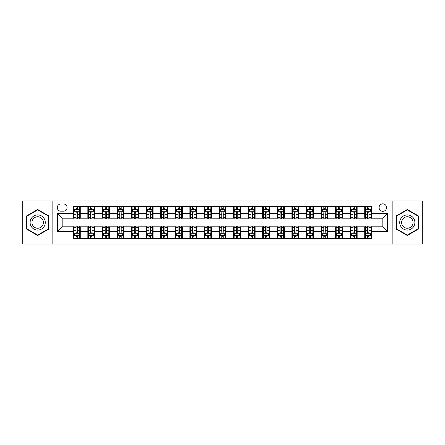 <?xml version="1.0" encoding="UTF-8"?>
<svg xmlns="http://www.w3.org/2000/svg" width="445" height="445" viewBox="0 0 445 445"><rect width="100%" height="100%" fill="white"/><g stroke="black" fill="none" stroke-linecap="round" stroke-linejoin="round"><path stroke-width="0.67" d="M382.817 203.843A3.732 3.732 0 0 0 379.084 207.576A3.732 3.732 0 0 0 382.817 211.308A3.732 3.732 0 0 0 386.549 207.576A3.732 3.732 0 0 0 382.817 203.843M392.145 244.071L422.75 244.071L422.75 200.929L392.145 200.929L392.145 244.071L52.855 244.071L52.855 200.929L22.25 200.929L22.25 244.071L52.855 244.071M60.898 211.191L63.468 211.191A3.616 3.616 0 0 0 67.078 207.576A3.616 3.616 0 0 0 63.468 203.96L60.898 203.96A3.616 3.616 0 0 0 57.288 207.576A3.616 3.616 0 0 0 60.898 211.191M392.145 200.929L52.855 200.929M73.258 231.478L57.522 231.478L57.522 213.522L73.258 213.522L73.258 218.184L62.183 218.184L62.183 226.816L73.258 226.816L73.258 238.531L371.742 238.531L371.742 226.816L382.817 226.816L382.817 218.184L371.742 218.184L371.742 213.522L387.478 213.522L387.478 231.478L371.742 231.478M371.742 213.522L371.742 206.469L73.258 206.469L73.258 213.522M364.744 206.469L364.744 218.184L365.328 218.184M367.542 218.184L368.944 218.184M371.158 218.184L371.742 218.184M364.744 218.184L356.584 218.184M350.171 206.469L350.171 218.184L350.755 218.184M352.968 218.184L354.37 218.184M350.171 218.184L342.01 218.184M335.597 206.469L335.597 218.184L336.181 218.184M338.395 218.184L339.791 218.184M335.597 218.184L327.437 218.184M321.023 206.469L321.023 218.184L321.607 218.184M323.821 218.184L325.217 218.184M321.023 218.184L312.863 218.184M306.449 206.469L306.449 218.184L307.033 218.184M309.247 218.184L310.643 218.184M306.449 218.184L298.284 218.184M291.876 206.469L291.876 218.184L292.454 218.184M294.673 218.184L296.07 218.184M291.876 218.184L283.71 218.184M277.302 206.469L277.302 218.184L277.88 218.184M280.1 218.184L281.496 218.184M277.302 218.184L269.136 218.184M262.722 206.469L262.722 218.184L263.307 218.184M265.52 218.184L266.922 218.184M262.722 218.184L254.562 218.184M248.149 206.469L248.149 218.184L248.733 218.184M250.947 218.184L252.348 218.184M248.149 218.184L239.989 218.184M233.575 206.469L233.575 218.184L234.159 218.184M236.373 218.184L237.775 218.184M233.575 218.184L225.415 218.184M219.001 206.469L219.001 218.184L219.585 218.184M221.799 218.184L223.201 218.184M219.001 218.184L210.841 218.184M204.427 206.469L204.427 218.184L205.012 218.184M207.225 218.184L208.627 218.184M204.427 218.184L196.267 218.184M189.854 206.469L189.854 218.184L190.438 218.184M192.652 218.184L194.053 218.184M189.854 218.184L181.694 218.184M175.28 206.469L175.28 218.184L175.864 218.184M178.078 218.184L179.48 218.184M175.28 218.184L167.12 218.184M160.706 206.469L160.706 218.184L161.29 218.184M163.504 218.184L164.9 218.184M160.706 218.184L152.546 218.184M146.132 206.469L146.132 218.184L146.716 218.184M148.93 218.184L150.327 218.184M146.132 218.184L137.967 218.184M131.559 206.469L131.559 218.184L132.137 218.184M134.357 218.184L135.753 218.184M131.559 218.184L123.393 218.184M116.985 206.469L116.985 218.184L117.563 218.184M119.783 218.184L121.179 218.184M116.985 218.184L108.819 218.184M102.406 206.469L102.406 218.184L102.99 218.184M105.209 218.184L106.605 218.184M102.406 218.184L94.245 218.184M87.832 206.469L87.832 218.184L88.416 218.184M90.63 218.184L92.032 218.184M87.832 218.184L79.672 218.184M73.258 218.184L73.842 218.184M76.056 218.184L77.458 218.184M73.258 226.816L73.842 226.816M76.056 226.816L77.458 226.816M79.672 226.816L80.256 226.816L80.256 238.531M88.416 226.816L80.256 226.816M90.63 226.816L92.032 226.816M94.245 226.816L94.829 226.816L94.829 238.531M102.99 226.816L94.829 226.816M105.209 226.816L106.605 226.816M108.819 226.816L109.403 226.816L109.403 238.531M117.563 226.816L109.403 226.816M119.783 226.816L121.179 226.816M123.393 226.816L123.977 226.816L123.977 238.531M132.137 226.816L123.977 226.816M134.357 226.816L135.753 226.816M137.967 226.816L138.551 226.816L138.551 238.531M146.716 226.816L138.551 226.816M148.93 226.816L150.327 226.816M152.546 226.816L153.124 226.816L153.124 238.531M161.29 226.816L153.124 226.816M163.504 226.816L164.9 226.816M167.12 226.816L167.698 226.816L167.698 238.531M175.864 226.816L167.698 226.816M178.078 226.816L179.48 226.816M181.694 226.816L182.278 226.816L182.278 238.531M190.438 226.816L182.278 226.816M192.652 226.816L194.053 226.816M196.267 226.816L196.851 226.816L196.851 238.531M205.012 226.816L196.851 226.816M207.225 226.816L208.627 226.816M210.841 226.816L211.425 226.816L211.425 238.531M219.585 226.816L211.425 226.816M221.799 226.816L223.201 226.816M225.415 226.816L225.999 226.816L225.999 238.531M234.159 226.816L225.999 226.816M236.373 226.816L237.775 226.816M239.989 226.816L240.573 226.816L240.573 238.531M248.733 226.816L240.573 226.816M250.947 226.816L252.348 226.816M254.562 226.816L255.146 226.816L255.146 238.531M263.307 226.816L255.146 226.816M265.52 226.816L266.922 226.816M269.136 226.816L269.72 226.816L269.72 238.531M277.88 226.816L269.72 226.816M280.1 226.816L281.496 226.816M283.71 226.816L284.294 226.816L284.294 238.531M292.454 226.816L284.294 226.816M294.673 226.816L296.07 226.816M298.284 226.816L298.868 226.816L298.868 238.531M307.033 226.816L298.868 226.816M309.247 226.816L310.643 226.816M312.863 226.816L313.441 226.816L313.441 238.531M321.607 226.816L313.441 226.816M323.821 226.816L325.217 226.816M327.437 226.816L328.015 226.816L328.015 238.531M336.181 226.816L328.015 226.816M338.395 226.816L339.791 226.816M342.01 226.816L342.594 226.816L342.594 238.531M350.755 226.816L342.594 226.816M352.968 226.816L354.37 226.816M356.584 226.816L357.168 226.816L357.168 238.531M365.328 226.816L357.168 226.816M367.542 226.816L368.944 226.816M371.158 226.816L371.742 226.816M80.256 206.469L80.256 218.184M73.258 209.384L73.842 209.384M76.056 209.384L77.458 209.384M79.672 209.384L80.256 209.384M73.258 235.616L73.842 235.616M76.056 235.616L77.458 235.616M79.672 235.616L80.256 235.616M87.832 226.816L87.832 238.531M94.829 206.469L94.829 218.184M87.832 209.384L88.416 209.384M90.63 209.384L92.032 209.384M94.245 209.384L94.829 209.384M87.832 235.616L88.416 235.616M90.63 235.616L92.032 235.616M94.245 235.616L94.829 235.616M102.406 226.816L102.406 238.531M102.406 235.616L102.99 235.616M105.209 235.616L106.605 235.616M108.819 235.616L109.403 235.616M109.403 206.469L109.403 218.184M102.406 209.384L102.99 209.384M105.209 209.384L106.605 209.384M108.819 209.384L109.403 209.384M116.985 226.816L116.985 238.531M116.985 235.616L117.563 235.616M119.783 235.616L121.179 235.616M123.393 235.616L123.977 235.616M123.977 206.469L123.977 218.184M116.985 209.384L117.563 209.384M119.783 209.384L121.179 209.384M123.393 209.384L123.977 209.384M131.559 226.816L131.559 238.531M131.559 235.616L132.137 235.616M134.357 235.616L135.753 235.616M137.967 235.616L138.551 235.616M138.551 206.469L138.551 218.184M131.559 209.384L132.137 209.384M134.357 209.384L135.753 209.384M137.967 209.384L138.551 209.384M146.132 226.816L146.132 238.531M146.132 235.616L146.716 235.616M148.93 235.616L150.327 235.616M152.546 235.616L153.124 235.616M153.124 206.469L153.124 218.184M146.132 209.384L146.716 209.384M148.93 209.384L150.327 209.384M152.546 209.384L153.124 209.384M160.706 226.816L160.706 238.531M160.706 235.616L161.29 235.616M163.504 235.616L164.9 235.616M167.12 235.616L167.698 235.616M167.698 206.469L167.698 218.184M160.706 209.384L161.29 209.384M163.504 209.384L164.9 209.384M167.12 209.384L167.698 209.384M175.28 226.816L175.28 238.531M175.28 235.616L175.864 235.616M178.078 235.616L179.48 235.616M181.694 235.616L182.278 235.616M182.278 206.469L182.278 218.184M175.28 209.384L175.864 209.384M178.078 209.384L179.48 209.384M181.694 209.384L182.278 209.384M189.854 226.816L189.854 238.531M189.854 235.616L190.438 235.616M192.652 235.616L194.053 235.616M196.267 235.616L196.851 235.616M196.851 206.469L196.851 218.184M189.854 209.384L190.438 209.384M192.652 209.384L194.053 209.384M196.267 209.384L196.851 209.384M204.427 226.816L204.427 238.531M204.427 235.616L205.012 235.616M207.225 235.616L208.627 235.616M210.841 235.616L211.425 235.616M211.425 206.469L211.425 218.184M204.427 209.384L205.012 209.384M207.225 209.384L208.627 209.384M210.841 209.384L211.425 209.384M219.001 226.816L219.001 238.531M219.001 235.616L219.585 235.616M221.799 235.616L223.201 235.616M225.415 235.616L225.999 235.616M225.999 206.469L225.999 218.184M219.001 209.384L219.585 209.384M221.799 209.384L223.201 209.384M225.415 209.384L225.999 209.384M233.575 226.816L233.575 238.531M233.575 235.616L234.159 235.616M236.373 235.616L237.775 235.616M239.989 235.616L240.573 235.616M240.573 206.469L240.573 218.184M233.575 209.384L234.159 209.384M236.373 209.384L237.775 209.384M239.989 209.384L240.573 209.384M248.149 226.816L248.149 238.531M248.149 235.616L248.733 235.616M250.947 235.616L252.348 235.616M254.562 235.616L255.146 235.616M255.146 206.469L255.146 218.184M248.149 209.384L248.733 209.384M250.947 209.384L252.348 209.384M254.562 209.384L255.146 209.384M262.722 226.816L262.722 238.531M262.722 235.616L263.307 235.616M265.52 235.616L266.922 235.616M269.136 235.616L269.72 235.616M269.72 206.469L269.72 218.184M262.722 209.384L263.307 209.384M265.52 209.384L266.922 209.384M269.136 209.384L269.72 209.384M277.302 226.816L277.302 238.531M277.302 235.616L277.88 235.616M280.1 235.616L281.496 235.616M283.71 235.616L284.294 235.616M284.294 206.469L284.294 218.184M277.302 209.384L277.88 209.384M280.1 209.384L281.496 209.384M283.71 209.384L284.294 209.384M291.876 226.816L291.876 238.531M291.876 235.616L292.454 235.616M294.673 235.616L296.07 235.616M298.284 235.616L298.868 235.616M298.868 206.469L298.868 218.184M291.876 209.384L292.454 209.384M294.673 209.384L296.07 209.384M298.284 209.384L298.868 209.384M306.449 226.816L306.449 238.531M306.449 235.616L307.033 235.616M309.247 235.616L310.643 235.616M312.863 235.616L313.441 235.616M313.441 206.469L313.441 218.184M306.449 209.384L307.033 209.384M309.247 209.384L310.643 209.384M312.863 209.384L313.441 209.384M321.023 226.816L321.023 238.531M321.023 235.616L321.607 235.616M323.821 235.616L325.217 235.616M327.437 235.616L328.015 235.616M328.015 206.469L328.015 218.184M321.023 209.384L321.607 209.384M323.821 209.384L325.217 209.384M327.437 209.384L328.015 209.384M335.597 226.816L335.597 238.531M335.597 235.616L336.181 235.616M338.395 235.616L339.791 235.616M342.01 235.616L342.594 235.616M342.594 206.469L342.594 218.184M335.597 209.384L336.181 209.384M338.395 209.384L339.791 209.384M342.01 209.384L342.594 209.384M350.171 226.816L350.171 238.531M350.171 235.616L350.755 235.616M352.968 235.616L354.37 235.616M356.584 235.616L357.168 235.616M357.168 206.469L357.168 218.184M350.171 209.384L350.755 209.384M352.968 209.384L354.37 209.384M356.584 209.384L357.168 209.384M364.744 226.816L364.744 238.531M364.744 235.616L365.328 235.616M367.542 235.616L368.944 235.616M371.158 235.616L371.742 235.616M364.744 209.384L365.328 209.384M367.542 209.384L368.944 209.384M371.158 209.384L371.742 209.384M62.183 218.184L57.522 213.522M62.183 226.816L57.522 231.478M387.478 213.522L382.817 218.184M387.478 231.478L382.817 226.816M37.697 235.494L48.95 228.997L48.95 216.003L37.697 209.506L26.45 216.003L26.45 228.997L37.697 235.494M418.55 216.003L407.303 209.506L396.05 216.003L396.05 228.997L407.303 235.494L418.55 228.997L418.55 216.003M77.458 207.982L76.056 207.982M79.672 217.421L77.458 217.421L77.458 218.884L79.672 218.884L79.672 211.776L78.509 209.439L75.01 209.439L73.842 211.776L73.842 218.884L76.056 218.884L76.056 217.421L73.842 217.421M73.842 211.776L73.842 206.469M79.672 211.776L79.672 206.469M76.056 209.439L76.056 206.469M77.458 206.469L77.458 209.439M77.458 217.421L77.458 212.649C76.991 211.748 76.523 211.748 76.056 212.649L76.056 217.421M76.056 237.018L77.458 237.018M73.842 227.579L76.056 227.579L76.056 226.116L73.842 226.116L73.842 233.225L75.01 235.561L78.509 235.561L79.672 233.225L79.672 226.116L77.458 226.116L77.458 227.579L79.672 227.579M79.672 233.225L79.672 238.531M73.842 233.225L73.842 238.531M77.458 235.561L77.458 238.531M76.056 238.531L76.056 235.561M76.056 227.579L76.056 232.351C76.523 233.252 76.991 233.252 77.458 232.351L77.458 227.579M92.032 207.982L90.63 207.982M94.245 217.421L92.032 217.421L92.032 218.884L94.245 218.884L94.245 211.776L93.083 209.439L89.584 209.439L88.416 211.776L88.416 218.884L90.63 218.884L90.63 217.421L88.416 217.421M88.416 211.776L88.416 206.469M94.245 211.776L94.245 206.469M90.63 209.439L90.63 206.469M92.032 206.469L92.032 209.439M92.032 217.421L92.032 212.649C91.564 211.748 91.097 211.748 90.63 212.649L90.63 217.421M106.605 207.982L105.209 207.982M108.819 217.421L106.605 217.421L106.605 218.884L108.819 218.884L108.819 211.776L107.657 209.439L104.158 209.439L102.99 211.776L102.99 218.884L105.209 218.884L105.209 217.421L102.99 217.421M102.99 211.776L102.99 206.469M108.819 211.776L108.819 206.469M105.209 209.439L105.209 206.469M106.605 206.469L106.605 209.439M106.605 217.421L106.605 212.649C106.138 211.748 105.671 211.748 105.209 212.649L105.209 217.421M121.179 207.982L119.783 207.982M123.393 217.421L121.179 217.421L121.179 218.884L123.393 218.884L123.393 211.776L122.23 209.439L118.732 209.439L117.563 211.776L117.563 218.884L119.783 218.884L119.783 217.421L117.563 217.421M117.563 211.776L117.563 206.469M123.393 211.776L123.393 206.469M119.783 209.439L119.783 206.469M121.179 206.469L121.179 209.439M121.179 217.421L121.179 212.649C120.712 211.748 120.25 211.748 119.783 212.649L119.783 217.421M90.63 237.018L92.032 237.018M88.416 227.579L90.63 227.579L90.63 226.116L88.416 226.116L88.416 233.225L89.584 235.561L93.083 235.561L94.245 233.225L94.245 226.116L92.032 226.116L92.032 227.579L94.245 227.579M94.245 233.225L94.245 238.531M88.416 233.225L88.416 238.531M92.032 235.561L92.032 238.531M90.63 238.531L90.63 235.561M90.63 227.579L90.63 232.351C91.097 233.252 91.564 233.252 92.032 232.351L92.032 227.579M105.209 237.018L106.605 237.018M102.99 227.579L105.209 227.579L105.209 226.116L102.99 226.116L102.99 233.225L104.158 235.561L107.657 235.561L108.819 233.225L108.819 226.116L106.605 226.116L106.605 227.579L108.819 227.579M108.819 233.225L108.819 238.531M102.99 233.225L102.99 238.531M106.605 235.561L106.605 238.531M105.209 238.531L105.209 235.561M105.209 227.579L105.209 232.351C105.671 233.252 106.138 233.252 106.605 232.351L106.605 227.579M119.783 237.018L121.179 237.018M117.563 227.579L119.783 227.579L119.783 226.116L117.563 226.116L117.563 233.225L118.732 235.561L122.23 235.561L123.393 233.225L123.393 226.116L121.179 226.116L121.179 227.579L123.393 227.579M123.393 233.225L123.393 238.531M117.563 233.225L117.563 238.531M121.179 235.561L121.179 238.531M119.783 238.531L119.783 235.561M119.783 227.579L119.783 232.351C120.245 233.252 120.712 233.252 121.179 232.351L121.179 227.579M135.753 207.982L134.357 207.982M137.967 217.421L135.753 217.421L135.753 218.884L137.967 218.884L137.967 211.776L136.804 209.439L133.305 209.439L132.137 211.776L132.137 218.884L134.357 218.884L134.357 217.421L132.137 217.421M132.137 211.776L132.137 206.469M137.967 211.776L137.967 206.469M134.357 209.439L134.357 206.469M135.753 206.469L135.753 209.439M135.753 217.421L135.753 212.649C135.291 211.748 134.824 211.748 134.357 212.649L134.357 217.421M134.357 237.018L135.753 237.018M132.137 227.579L134.357 227.579L134.357 226.116L132.137 226.116L132.137 233.225L133.305 235.561L136.804 235.561L137.967 233.225L137.967 226.116L135.753 226.116L135.753 227.579L137.967 227.579M137.967 233.225L137.967 238.531M132.137 233.225L132.137 238.531M135.753 235.561L135.753 238.531M134.357 238.531L134.357 235.561M134.357 227.579L134.357 232.351C134.818 233.252 135.286 233.252 135.753 232.351L135.753 227.579M44.261 218.712A7.576 7.576 0 0 0 33.909 215.936A7.576 7.576 0 0 0 31.133 226.288A7.576 7.576 0 0 0 41.491 229.064A7.576 7.576 0 0 0 44.261 218.712M42.67 219.63A5.741 5.741 0 0 0 34.832 217.533A5.741 5.741 0 0 0 32.73 225.37A5.741 5.741 0 0 0 40.567 227.467A5.741 5.741 0 0 0 42.67 219.63M37.697 235.088L26.795 228.797L26.795 216.203L37.697 209.912L48.6 216.203L48.6 228.797L37.697 235.088M407.303 230.076A7.576 7.576 0 0 0 414.879 222.5A7.576 7.576 0 0 0 407.303 214.924A7.576 7.576 0 0 0 399.721 222.5A7.576 7.576 0 0 0 407.303 230.076M407.303 228.24A5.741 5.741 0 0 0 413.038 222.5A5.741 5.741 0 0 0 407.303 216.76A5.741 5.741 0 0 0 401.562 222.5A5.741 5.741 0 0 0 407.303 228.24M396.4 216.203L407.303 209.912L418.205 216.203L418.205 228.797L407.303 235.088L396.4 228.797L396.4 216.203M150.327 207.982L148.93 207.982M152.546 217.421L150.327 217.421L150.327 218.884L152.546 218.884L152.546 211.776L151.378 209.439L147.879 209.439L146.716 211.776L146.716 218.884L148.93 218.884L148.93 217.421L146.716 217.421M146.716 211.776L146.716 206.469M152.546 211.776L152.546 206.469M148.93 209.439L148.93 206.469M150.327 206.469L150.327 209.439M150.327 217.421L150.327 212.649C149.865 211.748 149.398 211.748 148.93 212.649L148.93 217.421M164.9 207.982L163.504 207.982M167.12 217.421L164.9 217.421L164.9 218.884L167.12 218.884L167.12 211.776L165.952 209.439L162.453 209.439L161.29 211.776L161.29 218.884L163.504 218.884L163.504 217.421L161.29 217.421M161.29 211.776L161.29 206.469M167.12 211.776L167.12 206.469M163.504 209.439L163.504 206.469M164.9 206.469L164.9 209.439M164.9 217.421L164.9 212.649C164.439 211.748 163.971 211.748 163.504 212.649L163.504 217.421M179.48 207.982L178.078 207.982M181.694 217.421L179.48 217.421L179.48 218.884L181.694 218.884L181.694 211.776L180.525 209.439L177.027 209.439L175.864 211.776L175.864 218.884L178.078 218.884L178.078 217.421L175.864 217.421M175.864 211.776L175.864 206.469M181.694 211.776L181.694 206.469M178.078 209.439L178.078 206.469M179.48 206.469L179.48 209.439M179.48 217.421L179.48 212.649C179.012 211.748 178.545 211.748 178.078 212.649L178.078 217.421M194.053 207.982L192.652 207.982M196.267 217.421L194.053 217.421L194.053 218.884L196.267 218.884L196.267 211.776L195.099 209.439L191.6 209.439L190.438 211.776L190.438 218.884L192.652 218.884L192.652 217.421L190.438 217.421M190.438 211.776L190.438 206.469M196.267 211.776L196.267 206.469M192.652 209.439L192.652 206.469M194.053 206.469L194.053 209.439M194.053 217.421L194.053 212.649C193.586 211.748 193.119 211.748 192.652 212.649L192.652 217.421M208.627 207.982L207.225 207.982M210.841 217.421L208.627 217.421L208.627 218.884L210.841 218.884L210.841 211.776L209.673 209.439L206.18 209.439L205.012 211.776L205.012 218.884L207.225 218.884L207.225 217.421L205.012 217.421M205.012 211.776L205.012 206.469M210.841 211.776L210.841 206.469M207.225 209.439L207.225 206.469M208.627 206.469L208.627 209.439M208.627 217.421L208.627 212.649C208.16 211.748 207.693 211.748 207.225 212.649L207.225 217.421M148.93 237.018L150.327 237.018M146.716 227.579L148.93 227.579L148.93 226.116L146.716 226.116L146.716 233.225L147.879 235.561L151.378 235.561L152.546 233.225L152.546 226.116L150.327 226.116L150.327 227.579L152.546 227.579M152.546 233.225L152.546 238.531M146.716 233.225L146.716 238.531M150.327 235.561L150.327 238.531M148.93 238.531L148.93 235.561M148.93 227.579L148.93 232.351C149.398 233.252 149.859 233.252 150.327 232.351L150.327 227.579M163.504 237.018L164.9 237.018M161.29 227.579L163.504 227.579L163.504 226.116L161.29 226.116L161.29 233.225L162.453 235.561L165.952 235.561L167.12 233.225L167.12 226.116L164.9 226.116L164.9 227.579L167.12 227.579M167.12 233.225L167.12 238.531M161.29 233.225L161.29 238.531M164.9 235.561L164.9 238.531M163.504 238.531L163.504 235.561M163.504 227.579L163.504 232.351C163.971 233.252 164.433 233.252 164.9 232.351L164.9 227.579M178.078 237.018L179.48 237.018M175.864 227.579L178.078 227.579L178.078 226.116L175.864 226.116L175.864 233.225L177.027 235.561L180.525 235.561L181.694 233.225L181.694 226.116L179.48 226.116L179.48 227.579L181.694 227.579M181.694 233.225L181.694 238.531M175.864 233.225L175.864 238.531M179.48 235.561L179.48 238.531M178.078 238.531L178.078 235.561M178.078 227.579L178.078 232.351C178.545 233.252 179.012 233.252 179.48 232.351L179.48 227.579M192.652 237.018L194.053 237.018M190.438 227.579L192.652 227.579L192.652 226.116L190.438 226.116L190.438 233.225L191.6 235.561L195.099 235.561L196.267 233.225L196.267 226.116L194.053 226.116L194.053 227.579L196.267 227.579M196.267 233.225L196.267 238.531M190.438 233.225L190.438 238.531M194.053 235.561L194.053 238.531M192.652 238.531L192.652 235.561M192.652 227.579L192.652 232.351C193.119 233.252 193.586 233.252 194.053 232.351L194.053 227.579M207.225 237.018L208.627 237.018M205.012 227.579L207.225 227.579L207.225 226.116L205.012 226.116L205.012 233.225L206.18 235.561L209.673 235.561L210.841 233.225L210.841 226.116L208.627 226.116L208.627 227.579L210.841 227.579M210.841 233.225L210.841 238.531M205.012 233.225L205.012 238.531M208.627 235.561L208.627 238.531M207.225 238.531L207.225 235.561M207.225 227.579L207.225 232.351C207.693 233.252 208.16 233.252 208.627 232.351L208.627 227.579M223.201 207.982L221.799 207.982M225.415 217.421L223.201 217.421L223.201 218.884L225.415 218.884L225.415 211.776L224.247 209.439L220.753 209.439L219.585 211.776L219.585 218.884L221.799 218.884L221.799 217.421L219.585 217.421M219.585 211.776L219.585 206.469M225.415 211.776L225.415 206.469M221.799 209.439L221.799 206.469M223.201 206.469L223.201 209.439M223.201 217.421L223.201 212.649C222.734 211.748 222.266 211.748 221.799 212.649L221.799 217.421M221.799 237.018L223.201 237.018M219.585 227.579L221.799 227.579L221.799 226.116L219.585 226.116L219.585 233.225L220.753 235.561L224.247 235.561L225.415 233.225L225.415 226.116L223.201 226.116L223.201 227.579L225.415 227.579M225.415 233.225L225.415 238.531M219.585 233.225L219.585 238.531M223.201 235.561L223.201 238.531M221.799 238.531L221.799 235.561M221.799 227.579L221.799 232.351C222.266 233.252 222.734 233.252 223.201 232.351L223.201 227.579M237.775 207.982L236.373 207.982M239.989 217.421L237.775 217.421L237.775 218.884L239.989 218.884L239.989 211.776L238.82 209.439L235.327 209.439L234.159 211.776L234.159 218.884L236.373 218.884L236.373 217.421L234.159 217.421M234.159 211.776L234.159 206.469M239.989 211.776L239.989 206.469M236.373 209.439L236.373 206.469M237.775 206.469L237.775 209.439M237.775 217.421L237.775 212.649C237.307 211.748 236.84 211.748 236.373 212.649L236.373 217.421M236.373 237.018L237.775 237.018M234.159 227.579L236.373 227.579L236.373 226.116L234.159 226.116L234.159 233.225L235.327 235.561L238.82 235.561L239.989 233.225L239.989 226.116L237.775 226.116L237.775 227.579L239.989 227.579M239.989 233.225L239.989 238.531M234.159 233.225L234.159 238.531M237.775 235.561L237.775 238.531M236.373 238.531L236.373 235.561M236.373 227.579L236.373 232.351C236.84 233.252 237.307 233.252 237.775 232.351L237.775 227.579M252.348 207.982L250.947 207.982M254.562 217.421L252.348 217.421L252.348 218.884L254.562 218.884L254.562 211.776L253.4 209.439L249.901 209.439L248.733 211.776L248.733 218.884L250.947 218.884L250.947 217.421L248.733 217.421M248.733 211.776L248.733 206.469M254.562 211.776L254.562 206.469M250.947 209.439L250.947 206.469M252.348 206.469L252.348 209.439M252.348 217.421L252.348 212.649C251.881 211.748 251.414 211.748 250.947 212.649L250.947 217.421M250.947 237.018L252.348 237.018M248.733 227.579L250.947 227.579L250.947 226.116L248.733 226.116L248.733 233.225L249.901 235.561L253.4 235.561L254.562 233.225L254.562 226.116L252.348 226.116L252.348 227.579L254.562 227.579M254.562 233.225L254.562 238.531M248.733 233.225L248.733 238.531M252.348 235.561L252.348 238.531M250.947 238.531L250.947 235.561M250.947 227.579L250.947 232.351C251.414 233.252 251.881 233.252 252.348 232.351L252.348 227.579M266.922 207.982L265.52 207.982M269.136 217.421L266.922 217.421L266.922 218.884L269.136 218.884L269.136 211.776L267.973 209.439L264.475 209.439L263.307 211.776L263.307 218.884L265.52 218.884L265.52 217.421L263.307 217.421M263.307 211.776L263.307 206.469M269.136 211.776L269.136 206.469M265.52 209.439L265.52 206.469M266.922 206.469L266.922 209.439M266.922 217.421L266.922 212.649C266.455 211.748 265.988 211.748 265.52 212.649L265.52 217.421M265.52 237.018L266.922 237.018M263.307 227.579L265.52 227.579L265.52 226.116L263.307 226.116L263.307 233.225L264.475 235.561L267.973 235.561L269.136 233.225L269.136 226.116L266.922 226.116L266.922 227.579L269.136 227.579M269.136 233.225L269.136 238.531M263.307 233.225L263.307 238.531M266.922 235.561L266.922 238.531M265.52 238.531L265.52 235.561M265.52 227.579L265.52 232.351C265.988 233.252 266.455 233.252 266.922 232.351L266.922 227.579M281.496 207.982L280.1 207.982M283.71 217.421L281.496 217.421L281.496 218.884L283.71 218.884L283.71 211.776L282.547 209.439L279.048 209.439L277.88 211.776L277.88 218.884L280.1 218.884L280.1 217.421L277.88 217.421M277.88 211.776L277.88 206.469M283.71 211.776L283.71 206.469M280.1 209.439L280.1 206.469M281.496 206.469L281.496 209.439M281.496 217.421L281.496 212.649C281.029 211.748 280.567 211.748 280.1 212.649L280.1 217.421M280.1 237.018L281.496 237.018M277.88 227.579L280.1 227.579L280.1 226.116L277.88 226.116L277.88 233.225L279.048 235.561L282.547 235.561L283.71 233.225L283.71 226.116L281.496 226.116L281.496 227.579L283.71 227.579M283.71 233.225L283.71 238.531M277.88 233.225L277.88 238.531M281.496 235.561L281.496 238.531M280.1 238.531L280.1 235.561M280.1 227.579L280.1 232.351C280.561 233.252 281.029 233.252 281.496 232.351L281.496 227.579M296.07 207.982L294.673 207.982M298.284 217.421L296.07 217.421L296.07 218.884L298.284 218.884L298.284 211.776L297.121 209.439L293.622 209.439L292.454 211.776L292.454 218.884L294.673 218.884L294.673 217.421L292.454 217.421M292.454 211.776L292.454 206.469M298.284 211.776L298.284 206.469M294.673 209.439L294.673 206.469M296.07 206.469L296.07 209.439M296.07 217.421L296.07 212.649C295.602 211.748 295.141 211.748 294.673 212.649L294.673 217.421M294.673 237.018L296.07 237.018M292.454 227.579L294.673 227.579L294.673 226.116L292.454 226.116L292.454 233.225L293.622 235.561L297.121 235.561L298.284 233.225L298.284 226.116L296.07 226.116L296.07 227.579L298.284 227.579M298.284 233.225L298.284 238.531M292.454 233.225L292.454 238.531M296.07 235.561L296.07 238.531M294.673 238.531L294.673 235.561M294.673 227.579L294.673 232.351C295.135 233.252 295.602 233.252 296.07 232.351L296.07 227.579M310.643 207.982L309.247 207.982M312.863 217.421L310.643 217.421L310.643 218.884L312.863 218.884L312.863 211.776L311.695 209.439L308.196 209.439L307.033 211.776L307.033 218.884L309.247 218.884L309.247 217.421L307.033 217.421M307.033 211.776L307.033 206.469M312.863 211.776L312.863 206.469M309.247 209.439L309.247 206.469M310.643 206.469L310.643 209.439M310.643 217.421L310.643 212.649C310.182 211.748 309.714 211.748 309.247 212.649L309.247 217.421M325.217 207.982L323.821 207.982M327.437 217.421L325.217 217.421L325.217 218.884L327.437 218.884L327.437 211.776L326.268 209.439L322.77 209.439L321.607 211.776L321.607 218.884L323.821 218.884L323.821 217.421L321.607 217.421M321.607 211.776L321.607 206.469M327.437 211.776L327.437 206.469M323.821 209.439L323.821 206.469M325.217 206.469L325.217 209.439M325.217 217.421L325.217 212.649C324.755 211.748 324.288 211.748 323.821 212.649L323.821 217.421M339.791 207.982L338.395 207.982M342.01 217.421L339.791 217.421L339.791 218.884L342.01 218.884L342.01 211.776L340.842 209.439L337.343 209.439L336.181 211.776L336.181 218.884L338.395 218.884L338.395 217.421L336.181 217.421M336.181 211.776L336.181 206.469M342.01 211.776L342.01 206.469M338.395 209.439L338.395 206.469M339.791 206.469L339.791 209.439M339.791 217.421L339.791 212.649C339.329 211.748 338.862 211.748 338.395 212.649L338.395 217.421M354.37 207.982L352.968 207.982M356.584 217.421L354.37 217.421L354.37 218.884L356.584 218.884L356.584 211.776L355.416 209.439L351.917 209.439L350.755 211.776L350.755 218.884L352.968 218.884L352.968 217.421L350.755 217.421M350.755 211.776L350.755 206.469M356.584 211.776L356.584 206.469M352.968 209.439L352.968 206.469M354.37 206.469L354.37 209.439M354.37 217.421L354.37 212.649C353.903 211.748 353.436 211.748 352.968 212.649L352.968 217.421M368.944 207.982L367.542 207.982M371.158 217.421L368.944 217.421L368.944 218.884L371.158 218.884L371.158 211.776L369.99 209.439L366.491 209.439L365.328 211.776L365.328 218.884L367.542 218.884L367.542 217.421L365.328 217.421M365.328 211.776L365.328 206.469M371.158 211.776L371.158 206.469M367.542 209.439L367.542 206.469M368.944 206.469L368.944 209.439M368.944 217.421L368.944 212.649C368.477 211.748 368.009 211.748 367.542 212.649L367.542 217.421M309.247 237.018L310.643 237.018M307.033 227.579L309.247 227.579L309.247 226.116L307.033 226.116L307.033 233.225L308.196 235.561L311.695 235.561L312.863 233.225L312.863 226.116L310.643 226.116L310.643 227.579L312.863 227.579M312.863 233.225L312.863 238.531M307.033 233.225L307.033 238.531M310.643 235.561L310.643 238.531M309.247 238.531L309.247 235.561M309.247 227.579L309.247 232.351C309.709 233.252 310.176 233.252 310.643 232.351L310.643 227.579M323.821 237.018L325.217 237.018M321.607 227.579L323.821 227.579L323.821 226.116L321.607 226.116L321.607 233.225L322.77 235.561L326.268 235.561L327.437 233.225L327.437 226.116L325.217 226.116L325.217 227.579L327.437 227.579M327.437 233.225L327.437 238.531M321.607 233.225L321.607 238.531M325.217 235.561L325.217 238.531M323.821 238.531L323.821 235.561M323.821 227.579L323.821 232.351C324.288 233.252 324.75 233.252 325.217 232.351L325.217 227.579M338.395 237.018L339.791 237.018M336.181 227.579L338.395 227.579L338.395 226.116L336.181 226.116L336.181 233.225L337.343 235.561L340.842 235.561L342.01 233.225L342.01 226.116L339.791 226.116L339.791 227.579L342.01 227.579M342.01 233.225L342.01 238.531M336.181 233.225L336.181 238.531M339.791 235.561L339.791 238.531M338.395 238.531L338.395 235.561M338.395 227.579L338.395 232.351C338.862 233.252 339.329 233.252 339.791 232.351L339.791 227.579M352.968 237.018L354.37 237.018M350.755 227.579L352.968 227.579L352.968 226.116L350.755 226.116L350.755 233.225L351.917 235.561L355.416 235.561L356.584 233.225L356.584 226.116L354.37 226.116L354.37 227.579L356.584 227.579M356.584 233.225L356.584 238.531M350.755 233.225L350.755 238.531M354.37 235.561L354.37 238.531M352.968 238.531L352.968 235.561M352.968 227.579L352.968 232.351C353.436 233.252 353.903 233.252 354.37 232.351L354.37 227.579M367.542 237.018L368.944 237.018M365.328 227.579L367.542 227.579L367.542 226.116L365.328 226.116L365.328 233.225L366.491 235.561L369.99 235.561L371.158 233.225L371.158 226.116L368.944 226.116L368.944 227.579L371.158 227.579M371.158 233.225L371.158 238.531M365.328 233.225L365.328 238.531M368.944 235.561L368.944 238.531M367.542 238.531L367.542 235.561M367.542 227.579L367.542 232.351C368.009 233.252 368.477 233.252 368.944 232.351L368.944 227.579M87.832 231.478L80.256 231.478M87.832 213.522L80.256 213.522M102.406 213.522L94.829 213.522M102.406 231.478L94.829 231.478M116.985 213.522L109.403 213.522M116.985 231.478L109.403 231.478M131.559 213.522L123.977 213.522M131.559 231.478L123.977 231.478M146.132 213.522L138.551 213.522M146.132 231.478L138.551 231.478M160.706 213.522L153.124 213.522M160.706 231.478L153.124 231.478M175.28 213.522L167.698 213.522M175.28 231.478L167.698 231.478M189.854 213.522L182.278 213.522M189.854 231.478L182.278 231.478M204.427 213.522L196.851 213.522M204.427 231.478L196.851 231.478M219.001 213.522L211.425 213.522M219.001 231.478L211.425 231.478M233.575 213.522L225.999 213.522M233.575 231.478L225.999 231.478M248.149 213.522L240.573 213.522M248.149 231.478L240.573 231.478M262.722 213.522L255.146 213.522M262.722 231.478L255.146 231.478M277.302 213.522L269.72 213.522M277.302 231.478L269.72 231.478M291.876 213.522L284.294 213.522M291.876 231.478L284.294 231.478M306.449 213.522L298.868 213.522M306.449 231.478L298.868 231.478M321.023 213.522L313.441 213.522M321.023 231.478L313.441 231.478M335.597 213.522L328.015 213.522M335.597 231.478L328.015 231.478M350.171 213.522L342.594 213.522M350.171 231.478L342.594 231.478M364.744 213.522L357.168 213.522M364.744 231.478L357.168 231.478M79.644 211.714L73.87 211.714M73.842 209.584L74.938 209.584M78.576 209.584L79.672 209.584M76.056 214.301L73.842 214.301M79.672 214.301L77.458 214.301M77.458 208.727L76.056 208.727M73.87 233.286L79.644 233.286M79.672 235.416L78.576 235.416M74.938 235.416L73.842 235.416M77.458 230.699L79.672 230.699M73.842 230.699L76.056 230.699M76.056 236.273L77.458 236.273M94.218 211.714L88.444 211.714M88.416 209.584L89.512 209.584M93.15 209.584L94.245 209.584M90.63 214.301L88.416 214.301M94.245 214.301L92.032 214.301M92.032 208.727L90.63 208.727M108.791 211.714L103.023 211.714M102.99 209.584L104.086 209.584M107.723 209.584L108.819 209.584M105.209 214.301L102.99 214.301M108.819 214.301L106.605 214.301M106.605 208.727L105.209 208.727M123.365 211.714L117.597 211.714M117.563 209.584L118.659 209.584M122.297 209.584L123.393 209.584M119.783 214.301L117.563 214.301M123.393 214.301L121.179 214.301M121.179 208.727L119.783 208.727M88.444 233.286L94.218 233.286M94.245 235.416L93.15 235.416M89.512 235.416L88.416 235.416M92.032 230.699L94.245 230.699M88.416 230.699L90.63 230.699M90.63 236.273L92.032 236.273M103.023 233.286L108.791 233.286M108.819 235.416L107.723 235.416M104.086 235.416L102.99 235.416M106.605 230.699L108.819 230.699M102.99 230.699L105.209 230.699M105.209 236.273L106.605 236.273M117.597 233.286L123.365 233.286M123.393 235.416L122.297 235.416M118.659 235.416L117.563 235.416M121.179 230.699L123.393 230.699M117.563 230.699L119.783 230.699M119.783 236.273L121.179 236.273M137.939 211.714L132.171 211.714M132.137 209.584L133.233 209.584M136.871 209.584L137.967 209.584M134.357 214.301L132.137 214.301M137.967 214.301L135.753 214.301M135.753 208.727L134.357 208.727M132.171 233.286L137.939 233.286M137.967 235.416L136.871 235.416M133.233 235.416L132.137 235.416M135.753 230.699L137.967 230.699M132.137 230.699L134.357 230.699M134.357 236.273L135.753 236.273M152.513 211.714L146.744 211.714M146.716 209.584L147.812 209.584M151.45 209.584L152.546 209.584M148.93 214.301L146.716 214.301M152.546 214.301L150.327 214.301M150.327 208.727L148.93 208.727M167.086 211.714L161.318 211.714M161.29 209.584L162.386 209.584M166.024 209.584L167.12 209.584M163.504 214.301L161.29 214.301M167.12 214.301L164.9 214.301M164.9 208.727L163.504 208.727M181.666 211.714L175.892 211.714M175.864 209.584L176.96 209.584M180.598 209.584L181.694 209.584M178.078 214.301L175.864 214.301M181.694 214.301L179.48 214.301M179.48 208.727L178.078 208.727M196.239 211.714L190.466 211.714M190.438 209.584L191.534 209.584M195.171 209.584L196.267 209.584M192.652 214.301L190.438 214.301M196.267 214.301L194.053 214.301M194.053 208.727L192.652 208.727M210.813 211.714L205.039 211.714M205.012 209.584L206.107 209.584M209.745 209.584L210.841 209.584M207.225 214.301L205.012 214.301M210.841 214.301L208.627 214.301M208.627 208.727L207.225 208.727M146.744 233.286L152.513 233.286M152.546 235.416L151.45 235.416M147.812 235.416L146.716 235.416M150.327 230.699L152.546 230.699M146.716 230.699L148.93 230.699M148.93 236.273L150.327 236.273M161.318 233.286L167.086 233.286M167.12 235.416L166.024 235.416M162.386 235.416L161.29 235.416M164.9 230.699L167.12 230.699M161.29 230.699L163.504 230.699M163.504 236.273L164.9 236.273M175.892 233.286L181.666 233.286M181.694 235.416L180.598 235.416M176.96 235.416L175.864 235.416M179.48 230.699L181.694 230.699M175.864 230.699L178.078 230.699M178.078 236.273L179.48 236.273M190.466 233.286L196.239 233.286M196.267 235.416L195.171 235.416M191.534 235.416L190.438 235.416M194.053 230.699L196.267 230.699M190.438 230.699L192.652 230.699M192.652 236.273L194.053 236.273M205.039 233.286L210.813 233.286M210.841 235.416L209.745 235.416M206.107 235.416L205.012 235.416M208.627 230.699L210.841 230.699M205.012 230.699L207.225 230.699M207.225 236.273L208.627 236.273M225.387 211.714L219.613 211.714M219.585 209.584L220.681 209.584M224.319 209.584L225.415 209.584M221.799 214.301L219.585 214.301M225.415 214.301L223.201 214.301M223.201 208.727L221.799 208.727M219.613 233.286L225.387 233.286M225.415 235.416L224.319 235.416M220.681 235.416L219.585 235.416M223.201 230.699L225.415 230.699M219.585 230.699L221.799 230.699M221.799 236.273L223.201 236.273M239.961 211.714L234.187 211.714M234.159 209.584L235.255 209.584M238.893 209.584L239.989 209.584M236.373 214.301L234.159 214.301M239.989 214.301L237.775 214.301M237.775 208.727L236.373 208.727M234.187 233.286L239.961 233.286M239.989 235.416L238.893 235.416M235.255 235.416L234.159 235.416M237.775 230.699L239.989 230.699M234.159 230.699L236.373 230.699M236.373 236.273L237.775 236.273M254.534 211.714L248.761 211.714M248.733 209.584L249.829 209.584M253.466 209.584L254.562 209.584M250.947 214.301L248.733 214.301M254.562 214.301L252.348 214.301M252.348 208.727L250.947 208.727M248.761 233.286L254.534 233.286M254.562 235.416L253.466 235.416M249.829 235.416L248.733 235.416M252.348 230.699L254.562 230.699M248.733 230.699L250.947 230.699M250.947 236.273L252.348 236.273M269.108 211.714L263.334 211.714M263.307 209.584L264.402 209.584M268.04 209.584L269.136 209.584M265.52 214.301L263.307 214.301M269.136 214.301L266.922 214.301M266.922 208.727L265.52 208.727M263.334 233.286L269.108 233.286M269.136 235.416L268.04 235.416M264.402 235.416L263.307 235.416M266.922 230.699L269.136 230.699M263.307 230.699L265.52 230.699M265.52 236.273L266.922 236.273M283.682 211.714L277.914 211.714M277.88 209.584L278.976 209.584M282.614 209.584L283.71 209.584M280.1 214.301L277.88 214.301M283.71 214.301L281.496 214.301M281.496 208.727L280.1 208.727M277.914 233.286L283.682 233.286M283.71 235.416L282.614 235.416M278.976 235.416L277.88 235.416M281.496 230.699L283.71 230.699M277.88 230.699L280.1 230.699M280.1 236.273L281.496 236.273M298.256 211.714L292.487 211.714M292.454 209.584L293.55 209.584M297.188 209.584L298.284 209.584M294.673 214.301L292.454 214.301M298.284 214.301L296.07 214.301M296.07 208.727L294.673 208.727M292.487 233.286L298.256 233.286M298.284 235.416L297.188 235.416M293.55 235.416L292.454 235.416M296.07 230.699L298.284 230.699M292.454 230.699L294.673 230.699M294.673 236.273L296.07 236.273M312.829 211.714L307.061 211.714M307.033 209.584L308.129 209.584M311.767 209.584L312.863 209.584M309.247 214.301L307.033 214.301M312.863 214.301L310.643 214.301M310.643 208.727L309.247 208.727M327.403 211.714L321.635 211.714M321.607 209.584L322.703 209.584M326.341 209.584L327.437 209.584M323.821 214.301L321.607 214.301M327.437 214.301L325.217 214.301M325.217 208.727L323.821 208.727M341.977 211.714L336.209 211.714M336.181 209.584L337.277 209.584M340.915 209.584L342.01 209.584M338.395 214.301L336.181 214.301M342.01 214.301L339.791 214.301M339.791 208.727L338.395 208.727M356.556 211.714L350.782 211.714M350.755 209.584L351.85 209.584M355.488 209.584L356.584 209.584M352.968 214.301L350.755 214.301M356.584 214.301L354.37 214.301M354.37 208.727L352.968 208.727M371.13 211.714L365.356 211.714M365.328 209.584L366.424 209.584M370.062 209.584L371.158 209.584M367.542 214.301L365.328 214.301M371.158 214.301L368.944 214.301M368.944 208.727L367.542 208.727M307.061 233.286L312.829 233.286M312.863 235.416L311.767 235.416M308.129 235.416L307.033 235.416M310.643 230.699L312.863 230.699M307.033 230.699L309.247 230.699M309.247 236.273L310.643 236.273M321.635 233.286L327.403 233.286M327.437 235.416L326.341 235.416M322.703 235.416L321.607 235.416M325.217 230.699L327.437 230.699M321.607 230.699L323.821 230.699M323.821 236.273L325.217 236.273M336.209 233.286L341.977 233.286M342.01 235.416L340.915 235.416M337.277 235.416L336.181 235.416M339.791 230.699L342.01 230.699M336.181 230.699L338.395 230.699M338.395 236.273L339.791 236.273M350.782 233.286L356.556 233.286M356.584 235.416L355.488 235.416M351.85 235.416L350.755 235.416M354.37 230.699L356.584 230.699M350.755 230.699L352.968 230.699M352.968 236.273L354.37 236.273M365.356 233.286L371.13 233.286M371.158 235.416L370.062 235.416M366.424 235.416L365.328 235.416M368.944 230.699L371.158 230.699M365.328 230.699L367.542 230.699M367.542 236.273L368.944 236.273"/></g></svg>

